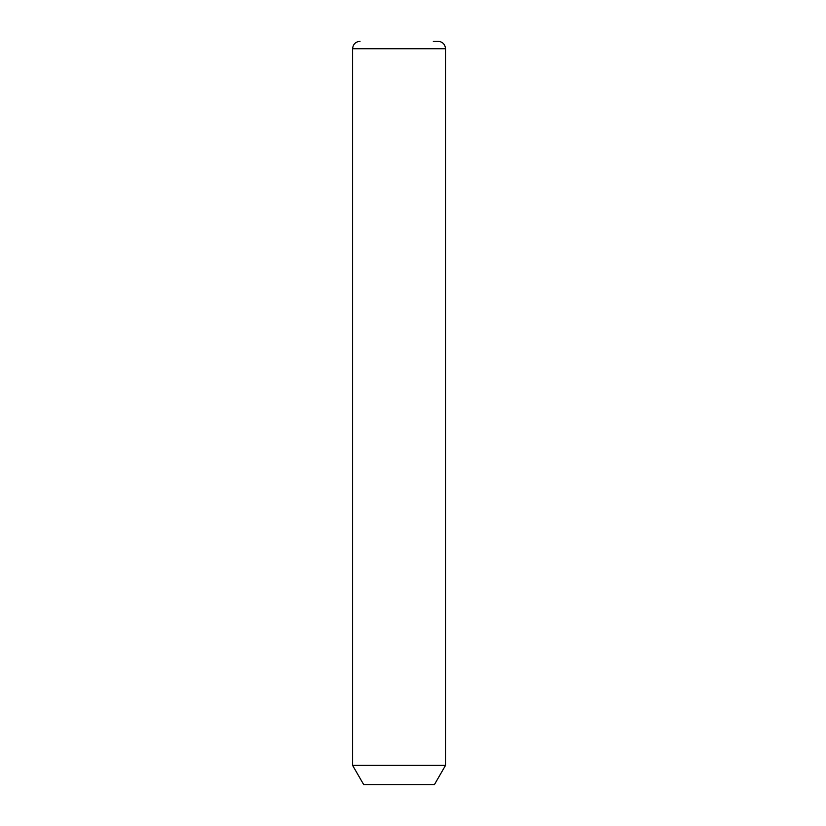<?xml version="1.0" encoding="UTF-8"?>
<svg xmlns="http://www.w3.org/2000/svg" width="826" height="826" viewBox="0 0 826 826"><rect width="100%" height="100%" fill="white"/><g stroke="black" fill="none" stroke-linecap="round" stroke-linejoin="round"><path stroke-width="1.24" d="M445.524 765.382L434.373 784.7L363.75 784.7L352.599 765.382L445.524 765.382L445.524 48.734C445.08 44.222 442.602 41.744 438.09 41.3L433.309 41.3M352.599 765.382L352.599 48.734L445.524 48.734M352.599 48.734C353.043 44.222 355.521 41.744 360.033 41.3"/></g></svg>

